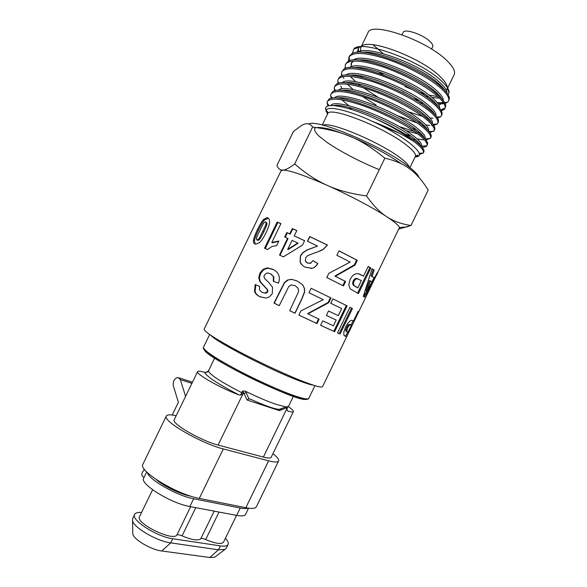 <?xml version="1.0" encoding="UTF-8"?>
<svg xmlns="http://www.w3.org/2000/svg" width="587" height="587" viewBox="0 0 587 587"><rect width="100%" height="100%" fill="white"/><g stroke="black" fill="none" stroke-linecap="round" stroke-linejoin="round"><path stroke-width="0.88" d="M421.422 146.119L421.459 146.046C422.361 143.969 419.36 140.33 412.448 135.12C390.604 118.119 334.773 97.273 330.76 105.587M420.703 145.701C419.881 143.499 416.88 140.476 411.714 136.632C392.74 122.015 345.112 102.6 333.357 105.601M425.047 138.642C426.008 136.463 423.051 132.728 416.183 127.438C394.684 110.356 339.352 89.76 334.531 98M336.006 105.418L336.38 105.902M424.218 137.916C423.271 135.656 420.343 132.669 415.442 128.949C396.607 114.127 349.06 94.845 337.07 98.058M419.903 119.763C398.764 102.586 343.923 82.239 338.303 90.398M349.016 107.436L351.87 109.622M412.69 139.112L415.611 139.706M427.725 130.109C426.661 127.812 423.807 124.862 419.177 121.274C400.679 106.416 353.866 87.39 341.164 90.449M426.771 143.177L424.452 139.816M432.355 123.556C433.059 121.127 430.154 117.305 423.638 112.08C402.829 94.823 348.487 74.703 342.104 82.796M340.798 85.893L341.795 88.982M398.756 126.374L414.664 131.613M417.628 132.266L419.954 132.662M428.686 131.165C429.581 128.869 426.661 125.068 419.918 119.77M431.196 122.25C430.044 119.931 427.277 117.048 422.904 113.599C404.773 98.719 358.694 79.949 345.31 82.833M405.852 130.615L417.68 133.821M436.016 115.933C436.537 113.386 433.654 109.542 427.365 104.405C406.886 87.052 353.022 67.153 345.919 75.195M422.354 125.317L424.181 125.559M434.651 114.37C433.433 112.051 430.755 109.233 426.632 105.917C408.853 91.029 363.514 72.495 349.485 75.217M431.533 125.295L431.724 124.701L433.837 127.65M439.663 108.287C440.023 105.631 437.168 101.778 431.093 96.723C410.922 79.274 357.52 59.595 349.727 67.593M438.115 106.489C436.831 104.178 434.248 101.426 430.359 98.242C412.91 83.332 368.298 65.025 353.66 67.593M349.705 68.65L346.866 68.95M443.302 100.641C443.515 97.89 440.69 94.023 434.828 89.048C414.965 71.511 362.054 52.038 353.579 59.977M351.628 62.574L351.554 64.585M441.563 98.579C440.228 96.283 437.733 93.612 434.087 90.559C416.953 75.628 373.053 57.548 357.85 59.969M353.594 61.041L351.202 63.257L351.041 66.896M446.927 92.966C447.023 90.141 444.234 86.274 438.562 81.38C419.001 63.748 366.567 44.465 357.432 52.36M412.676 98.337L419.294 100.634M435.591 104.002L436.39 104.016M438.181 103.943L442.194 102.644M444.968 90.618C443.603 88.358 441.226 85.783 437.821 82.884C420.989 67.931 377.83 50.071 362.069 52.338M418.92 102.131L423.322 103.415M438.922 105.168L442.319 103.085L442.591 101.492M348.693 61.019L348.927 57.166C352.655 51.707 365.055 52.28 386.136 58.876C405.984 65.495 428.216 77.455 439.729 87.258C446.927 93.509 449.855 98.132 448.505 101.118L447.485 102.343L445.063 103.429M444.073 103.635L441.776 103.84M435.914 103.459L434.806 103.297M402.785 91.433L406.505 93.098M433.177 101.896L434.725 102.175M437.117 102.52L441.974 102.813M442.459 102.798L443.501 102.725M444.616 102.586L445.195 102.476M448.512 101.118L449.363 98.418C449.253 95.38 446.215 91.293 440.265 86.157C419.103 67.087 362.098 45.764 351.774 53.799L349.39 56.205M345.185 68.474L345.332 64.57C348.964 59.309 361.298 60.021 382.335 66.698C402.146 73.39 424.416 85.298 435.98 94.969C443.229 101.133 446.208 105.653 444.909 108.529L444.088 109.564L441.299 110.76M362.384 77.367L360.609 75.899M349.206 56.668L349.426 60.74M440.793 109.886L445.115 107.971M444.909 108.529L445.738 106.108C445.746 103.158 442.679 99.078 436.523 93.861C415.031 74.887 357.512 53.358 347.878 61.43L345.325 64.57M341.693 75.936L341.729 71.981C345.273 66.903 357.542 67.754 378.534 74.527C398.316 81.277 420.6 93.142 432.237 102.674C439.524 108.749 442.554 113.166 441.314 115.933L440.676 116.776L437.52 118.082M432.971 118.222L429.933 117.899M422.479 116.365L407.246 111.369M377.779 97.104L363.221 87.668M360.477 85.614L358.253 83.86M355.744 81.747L350.248 76.413M436.941 117.173L438.716 116.901M441.806 114.92L442.106 113.797C442.26 110.936 439.149 106.863 432.773 101.566C410.944 82.686 352.86 60.923 343.989 69.068L341.729 71.981M338.207 83.405L337.767 81.483L338.134 79.392C341.583 74.505 353.785 75.496 374.741 82.349C394.486 89.173 416.792 100.986 428.503 110.385C435.833 116.373 438.9 120.687 437.711 123.343L437.227 124.033L433.712 125.398M429.801 125.442L425.773 124.943M417.019 122.896L396.812 115.441M376.098 105.051L362.054 96.275M353.264 89.642L347.328 84.161M342.977 76.721L343.909 78.298M417.834 121.971L421.15 122.844M433.059 124.451L435.349 124.15M438.173 122.412L438.474 121.45C438.76 118.699 435.613 114.641 429.046 109.285M334.737 90.875L334.186 88.556L334.531 86.795C337.892 82.107 350.028 83.229 370.933 90.171C390.649 97.068 412.991 108.83 424.753 118.09C432.127 123.989 435.253 128.208 434.123 130.754L429.882 132.691M429.031 109.277C406.85 90.479 348.194 68.474 340.115 76.706L338.596 78.431M412.001 128.311L416.242 129.558M429.134 131.708L432.135 131.371M434.182 130.622L434.842 129.059C435.231 126.41 432.054 122.39 425.296 116.982C402.755 98.293 343.6 76.046 336.285 84.323L334.979 85.878M331.281 98.352L330.613 95.703L330.943 94.206C334.201 89.701 346.271 90.97 367.139 98C386.818 104.956 409.168 116.666 421.018 125.801C428.429 131.613 431.599 135.729 430.52 138.158L426.008 139.97M423.337 139.889L417.1 138.884M399.431 133.3L385.388 127.262M348.795 105.675L341.781 99.797M338.516 96.466L338.163 96.063M405.5 134.335L411.032 136.133M425.157 138.936L428.84 138.613M430.52 138.158L431.188 136.661C431.731 134.144 428.517 130.153 421.554 124.693C398.676 106.122 339.051 83.633 332.477 91.924L330.936 94.206M327.95 106.042L327.047 102.828L327.341 101.61C330.51 97.303 342.514 98.704 363.338 105.821C382.988 112.858 405.375 124.51 417.269 133.506C424.731 139.229 427.945 143.25 426.925 145.569L426.808 145.781C426.133 146.757 424.562 147.242 422.09 147.227M332.015 97.772L332.227 98.176M338.398 105.513L339.337 106.379M421.576 146.156L425.458 145.877M426.954 145.51L427.534 144.263C428.239 141.878 424.995 137.923 417.805 132.398C394.589 113.959 334.502 91.205 328.683 99.511L327.341 101.61M326.203 111.479L325.528 108.169L326.189 107.032C329.63 102.879 350.945 107.737 374.785 118.405C390.92 126.036 403.834 133.623 413.549 141.174L414.503 141.944C421.319 147.205 424.262 150.881 423.33 152.972L419.25 154.484M328.287 104.662L328.918 105.807M419.162 153.434L422.185 153.112M423.792 152.011L423.887 151.828C424.731 149.59 421.466 145.686 414.077 140.117M306.201 382.643C289.685 376.465 261.729 363.588 239.335 351.789C215.877 339.227 204.159 331.67 204.173 329.109L281.012 170.861L282.831 170.105C289.274 170.091 304.139 175.197 327.436 185.441C349.265 195.17 373.398 207.945 386.76 216.735C394.589 221.901 398.815 225.496 399.446 227.521L322.586 386.606C321.925 387.772 316.466 386.444 306.201 382.643M336.175 320.054L326.365 315.432L328.5 311.015L338.288 315.681L341.7 308.608L330.723 303.281L332.858 298.856L346.293 305.475L333.812 331.295L334.634 331.714L320.605 325.315L322.747 320.869L333.394 325.807L336.175 320.054L326.372 315.417M333.812 331.295L320.619 325.286M346.293 305.475L347.122 305.871L334.634 331.714M332.858 298.856L347.122 305.871M279.258 305.622L274.224 303.178L284.6 282.714L288.4 279.867L291.82 279.419L297.213 281.019L302.459 284.629L304.396 288.378L304.448 292.025L301.718 299.003L294.894 313.157L289.692 310.662L298.563 291.754L298.181 288.342L295.114 285.649L291.233 284.93L288.738 286.551L279.251 305.651L273.982 303.083L284.379 282.596L287.557 280.021L291.688 279.339L297.161 280.982L302.51 284.644L304.514 288.422L304.587 292.091L301.857 299.084L295.026 313.253L289.685 310.684M255.228 244.082L254.45 240.692C254.795 238.344 256.137 234.771 258.478 229.972C260.789 225.166 262.793 221.827 264.502 219.942L268.31 218.21M257.664 240.296L258.852 240.112L260.408 238.307L263.798 231.99L266.549 225.679L267.026 223.192L265.772 221.952M256.923 236.539L256.372 239.004L256.879 239.892L257.972 239.665L259.542 237.86L265.691 225.225L266.16 222.73L265.603 221.864L264.532 222.143L263.027 223.985L256.923 236.539M265.962 232.834C263.592 237.691 261.391 240.971 259.351 242.688L255.771 244.177L254.905 243.972C253.687 243.451 253.224 242.196 253.518 240.222C253.855 237.867 255.198 234.294 257.539 229.488C259.85 224.689 261.861 221.343 263.578 219.457L266.909 217.645L267.569 217.792C268.875 218.261 269.536 219.648 269.543 221.937C269.536 224.234 268.347 227.866 265.962 232.834M359.391 274.041L363.5 276.176L368.203 266.447L370.823 268.01L358.415 293.654L350.153 288.826L348.759 284.922L350.116 279.265L352.706 275.56L355.524 273.821L357.975 273.586L363.5 276.176M368.152 266.557L369.913 267.613L357.542 293.184M358.327 278.972L356.228 278.333L354.563 279.045L353.198 280.857L352.611 283.484L353.403 285.341L357.85 287.865L361.387 280.549L357.028 278.686L355.34 279.39L353.968 281.202L353.396 283.829L354.174 285.671L357.85 287.865M369.913 267.613L370.823 268.01M302.1 265.089L300.236 262.235L300.588 255.932L302.855 252.814L307.184 250.033L317.523 246.063L307.434 241.257L309.716 236.532L327.509 245.072L323.334 249.314C321.603 250.451 318.675 251.647 314.551 252.916L307.507 255.719L305.68 257.854L305.328 260.914L307.419 263.042L310.42 263.306L313.04 260.635L317.853 263.6C316.202 266.249 314.287 267.804 312.115 268.259L305.255 267.21C302.635 265.948 300.918 264.253 300.111 262.132L300.427 255.8L302.709 252.689L307.001 249.959L317.523 246.063M313.018 260.679L317.706 263.578C316.063 266.227 314.17 267.789 312.02 268.259L310.699 268.442M305.739 261.707L307.427 263.093L311 263.02M307.617 241.345L309.863 236.678L327.341 245.072L323.202 249.321L318.433 251.618M265.295 248.521L277.886 222.451L277.167 222.047L280.916 223.61L271.803 242.49L272.471 242.849L278.708 241.323M277.886 222.451L280.872 223.691M271.803 242.49L278.862 241.015L276.66 245.579L271.994 246.445L267.525 249.526L264.546 248.184L277.167 222.047M347.621 332.066L345.64 336.138L344.422 335.771M353.147 320.678L351.085 324.919M351.474 325.11L349.764 324.853L347.57 327.781L346.748 331.501L348.032 332.213L351.474 325.11L348.795 324.376L347.731 325.418L345.75 329.689L345.78 331.024L346.579 331.56M346.748 331.501L345.787 331.046L346.763 331.523M353.535 320.862L358.114 311.418L358.708 311.748L346.638 336.622L345.369 336.241L343.894 335.228L343.821 332.22L345.648 327.018L347.886 323.232L349.889 321.089L351.342 320.289L353.535 320.862M345.64 336.138L346.638 336.622M358.099 311.448L358.708 311.748M285.245 237.243L287.351 232.87L290.198 234.147L292.752 228.842L296.751 230.64M280.014 255.257L288.056 238.579L284.695 236.994L286.838 232.562L289.736 233.853L292.289 228.548L296.78 230.566L294.219 235.886L304.624 240.692L302.474 245.146L283.382 256.827L279.522 255.029L287.586 238.3M294.219 235.886L304.594 240.751M287.711 249.372L288.107 249.607L298.123 243.201L292.069 240.34L287.711 249.372L297.836 242.996M292.752 228.842L292.289 228.548M290.198 234.147L289.736 233.853M287.351 232.87L286.838 232.562M338.978 250.876L356.617 260.078L354.321 264.832L334.883 276.088L344.958 281.188L342.837 285.575M336.865 255.272L339.015 250.81L357.307 260.349L355.01 265.111L335.368 276.279L345.618 281.466L343.483 285.898L326.768 277.548L328.771 273.395L350.138 262.088L336.865 255.272M344.958 281.188L345.618 281.466M334.883 276.088L335.368 276.279M354.321 264.832L355.01 265.111M356.617 260.078L357.307 260.349M373.963 277.871L371.835 281.899M367.139 290.44L363.624 296.56M371.997 268.912L373.215 269.712L371.123 275.941L374.337 278.047L377.338 272.61L377.639 273.116L364.556 297.132L363.309 296.376L372.041 268.765L374.176 270.145L372.092 276.382L374.337 278.047M370.507 280.968L369.531 280.52L365.87 290.455L366.853 290.917L372.048 282.068L370.507 280.968L366.853 290.917M377.184 272.896L377.639 273.116M371.123 275.941L372.092 276.382M373.215 269.712L374.176 270.145M262.594 292.575L266.182 293.155L267.738 291.893L267.789 289.941L260.408 281.826L259.366 278.033L260.562 273.461L263.578 269.719L267.87 268.156L273.454 269.631M260.907 297.176L260.327 296.905C257.473 295.488 255.734 293.727 255.103 291.629L255.807 284.82L259.645 286.456L259.491 289.971L262.015 292.311L265.008 293.06L267.32 291.71L267.364 289.743L259.821 281.547L258.742 277.732L259.924 273.153L262.961 269.411L267.298 267.87L272.728 269.272C275.721 270.695 277.702 272.588 278.671 274.951C279.617 277.313 279.551 280.058 278.465 283.183L273.315 281.327L273.41 276.638L270.512 273.747L268.046 273.036L266.608 273.212L264.275 275.222L263.974 277.035L265.06 278.964L268.266 281.936L272.544 287.234L272.28 293.676L269.367 296.934L265.984 298.071L259.836 296.699C256.937 295.254 255.154 293.471 254.509 291.357L255.169 284.526L259.652 286.441M273.718 281.474L273.836 276.851L270.746 273.865M255.807 284.82L255.169 284.526M318.572 318.917L316.437 323.342L298.9 315.072M328.133 302.466L307.551 313.678L319.108 319.167L316.965 323.62L298.893 315.094L300.896 310.934L323.239 299.649L308.982 292.759L311.132 288.283L330.437 297.682L328.133 302.466L328.683 302.731L307.882 313.854M316.437 323.342L316.965 323.62M330.437 297.682L330.995 297.947L328.683 302.731M311.132 288.283L330.995 297.947M339.176 333.651L337.481 332.976L349.918 307.258L351.547 308.087L339.176 333.651L337.503 332.924M351.547 308.087L352.464 308.527L340.086 334.098M349.918 307.258L352.464 308.527M410.988 225.489L428.194 190.056C422.457 180.789 416.359 173.789 409.909 169.063C403.599 164.177 395.249 160.544 384.852 158.182C360.469 138.371 343.27 131.165 312.607 127.063C309.951 123.16 306.253 122.646 301.505 125.523L293.427 131.459L276.932 165.424C278.011 168.183 279.522 169.716 281.466 170.032L282.831 170.105C285.341 170.098 289.296 168.051 294.689 163.964C305.82 173.605 316.731 180.759 327.436 185.441C338.017 190.313 351.041 193.805 366.515 195.933C373.361 205.626 380.105 212.56 386.76 216.735C393.363 221.152 401.442 224.065 410.988 225.489L399.116 229.003M308.931 123.982C316.584 118.471 382.357 146.104 407.987 166.106C414.576 171.088 418.252 174.889 419.03 177.523M446.355 90.413L447.323 88.175C447.536 85.152 444.968 81.131 439.612 76.105C420.343 57.247 367.616 37.656 361.555 46.534M361.343 46.755L360.719 47.657L360.616 51.172M434.776 92.445L436.405 92.585M378.38 71.709L383.333 74.909M405.125 86.605L412.661 89.782M419.367 92.247L424.482 93.861M428.987 95.065L437.887 96.613M439.744 96.73L440.309 96.745M448.101 94.72L449.018 92.768C449.363 89.789 446.67 85.695 440.94 80.485C419.749 60.366 360.77 39.028 353.792 49.044L352.347 53.512M357.204 52.375L358.562 48.134L358.268 51.92M327.7 113.753L326.651 112.264M414.51 141.944C403.533 134.819 389.386 127.907 372.048 121.208C347.9 110.018 327.297 105.469 326.299 110.407L327.443 114.304M312.607 127.063L294.689 163.964M384.852 158.182L366.515 195.933M414.062 140.11C404.186 132.904 391.096 125.669 374.785 118.405M380.625 73.155L383.26 74.887M420.211 92.761L425.069 94.272M439.802 96.789L440.338 96.782M415.163 156.898C429.457 156.905 406.167 136.639 372.048 121.208M358.393 48.442L358.077 52.008M424.988 95.835L428.451 96.738M432.003 97.486L439.59 98.205M431.562 49.081L432.67 46.784C433.213 45.544 432.362 43.827 430.117 41.618C423.139 34.494 404.37 28.183 403.144 32.446L402.029 34.736M447.448 88.52L454.147 74.725C455.607 71.497 453.245 66.845 447.059 60.769C426.859 40.187 370.588 20.875 367.91 32.85L361.21 46.644M372.958 44.744L383.289 53.652M401.405 163.839C390.759 156.311 375.137 147.572 358.752 140.051C347.974 135.392 338.361 131.789 329.923 129.25C322.645 127.489 317.677 127.056 315.036 127.937C313.869 129.551 315.065 132.178 318.631 135.817L326.643 142.149C340.174 151.483 360.778 162.217 379.283 169.65M206.044 372.466L208.429 370.881L207.306 372.099L204.746 372.393C200.475 371.109 198.09 370.852 197.599 371.63C195.178 373.721 221.688 388.719 238.968 394.882L240.501 395.08L241.829 392.681L240.707 392.116C220.91 381.88 210.161 374.866 208.444 371.079L214.563 358.085M245.403 391.243L242.673 390.957L244.045 393.415L246.239 392.674L245.403 391.243C257.502 397.142 267.914 401.567 276.638 404.531L286.096 406.923L288.518 406.395L293.39 396.364M240.501 395.08L244.045 393.415L247.068 400.004L248.881 398.822L246.239 392.674M280.131 409L280.813 409.227L278.994 409.396C273.725 408.809 264.223 405.412 250.495 399.204L248.881 398.822M247.068 400.004L279.441 410.636L280.329 409.366M287.204 407.877L286.493 407.826L286.72 408.985L287.447 410.643L288.32 411.23C291.365 412.074 293.045 412.199 293.375 411.597C293.647 410.79 291.952 409.139 288.298 406.652M242.732 394.317L218.093 445.056L263.365 457.082L286.72 408.985M218.093 445.056C201.121 440.881 170.883 423.271 174.244 419.72L197.599 371.63M293.375 411.597L271.209 457.236C270.6 458.33 267.988 458.278 263.365 457.082M245.843 507.718L268.604 460.832C274.511 462.343 277.842 462.395 278.612 460.986L256.431 506.669C255.44 508.533 251.911 508.878 245.843 507.718L199.287 498.4C176.65 494.445 137.629 470.451 142.935 464.185L166.304 416.051C161.836 420.586 201.341 443.603 223.309 448.93L199.287 498.4M278.612 460.986C279.17 459.526 277.284 457.075 272.962 453.634M176.188 415.721C170.487 414.444 167.192 414.554 166.304 416.051M268.604 460.832L223.309 448.93M281.606 408.486L281.371 408.963M185.587 396.364L180.326 379.591L177.846 377.448C174.361 378.49 172.849 381.249 173.304 385.725L178.382 402.315L172.226 415.002M146.706 471.941L143.698 478.134C139.244 483.659 171.081 503.47 189.85 506.537L236.656 515.386C241.741 516.296 244.72 515.944 245.593 514.307L248.572 508.181M236.656 515.386L240.237 508.019C243.891 508.731 246.467 508.753 247.978 508.093M236.539 515.364L223.552 542.109C221.497 544.516 215.546 543.65 205.699 539.526L219.039 512.055M156.516 479.726C163.839 486.241 180.517 494.305 190.562 496.184L191.421 496.36M225.408 538.294C227.829 540.906 228.725 542.953 228.086 544.435C227.25 546.013 224.667 546.497 220.345 545.888L172.717 538.727C156.802 536.782 130.593 519.869 134.65 514.425C135.502 512.847 137.813 512.187 141.592 512.429M172.717 538.727L170.707 542.865C156.81 541.199 133.432 527.471 132.537 520.581L132.684 518.482L134.65 514.425M215.627 556.505L214.747 557.173L209.764 557.489L161.785 550.988C151.138 549.821 133.506 539.402 132.787 533.943L132.765 532.644M228.086 544.435L226.215 548.287L224.887 549.491L218.445 549.814L209.764 557.489M144.417 469.314L142.531 472.117C141.628 473.768 141.621 475.14 142.494 476.233L143.991 477.539M240.237 508.019L193.622 498.767L189.85 506.537M147.374 472.594C148.775 479.66 177.281 495.89 193.622 498.767M190.65 506.684L176.87 535.051C172.666 541.61 135.017 523.054 139.53 516.655L152.598 489.756M214.189 511.138L200.776 538.763C198.171 540.965 191.934 539.996 182.065 535.858L195.764 507.652M200.776 538.763C201.48 538.176 203.117 538.433 205.699 539.526M176.87 535.051C177.67 534.463 179.402 534.735 182.065 535.858M161.785 550.988L170.707 542.865L218.445 549.814L220.345 545.888M313.326 385.153C310.919 384.852 306.649 383.568 300.515 381.279C273.388 371.432 216.486 342.184 211.049 335.485M314.933 385.652L308.74 398.419C308.014 399.696 302.98 398.712 293.632 395.462C278.73 390.216 253.951 378.923 234.213 368.328C213.529 357.021 203.278 350.006 203.454 347.299L209.654 334.531M305.438 399.461C294.784 400.848 210.175 359.758 204.68 350.534M267.026 223.192L266.16 222.73M266.549 225.679L265.691 225.225M263.798 231.99L262.939 231.542M260.408 238.307L259.542 237.86M258.852 240.112L257.972 239.665M257.766 240.347L256.879 239.892M268.208 218.129L267.569 217.792M264.502 219.942L263.578 219.457M258.478 229.972L257.539 229.488M254.45 240.692L253.518 240.222M360.734 274.723L361.57 275.09M355.575 286.72L356.419 287.102M353.403 285.341L354.203 285.7M352.611 283.484L353.396 283.829M353.198 280.857L353.968 281.202M354.563 279.045L355.34 279.39M356.228 278.333L357.028 278.686M344.444 335.786L345.369 336.241M345.75 329.689L346.712 330.165M346.601 327.304L347.57 327.781M347.731 325.418L348.7 325.888M348.795 324.376L349.764 324.853M349.962 324.406L350.945 324.89M273.212 269.514L272.728 269.272M267.87 268.156L267.298 267.87M263.578 269.719L262.961 269.411M260.562 273.461L259.924 273.153M259.366 278.033L258.742 277.732M260.408 281.826L259.821 281.547M264.319 286.067L263.82 285.832M267.789 289.941L267.364 289.743M267.738 291.893L267.32 291.71M266.182 293.155L265.75 292.964M255.103 291.629L254.509 291.357M260.327 296.905L259.836 296.699M273.836 276.851L273.41 276.638M415.214 156.788C416.748 156.59 417.592 156.259 417.746 155.804C418.135 154.77 417.342 154.997 415.354 156.494C416.308 154.322 413.431 150.588 406.725 145.282C384.712 127.386 328.529 105.462 327.641 113.9C327.663 111.537 327.348 110.767 326.702 111.596L327.495 114.194M409.352 167.148C408.581 164.976 405.632 161.953 400.517 158.072C380.413 142.325 329.806 121.083 322.982 125.207M209.273 369.142L208.444 370.867M279.441 410.636L286.493 407.826M204.746 372.393C206.47 376.458 217.88 383.957 238.968 394.882M243.957 393.598L241.829 392.681L242.673 390.957M287.718 406.879L286.926 409.161L287.447 410.643M191.898 383.377L180.326 379.591M349.441 56.103L348.927 57.166M441.835 114.869L441.365 115.822M438.232 122.279L437.719 123.343M338.648 78.32L338.134 79.384M335.052 85.731L334.612 86.641M423.843 151.908L423.33 152.972M308.74 398.419C306.906 402.572 282.178 393.019 253.063 379.099C224.117 364.828 201.319 351.305 203.454 347.299M257.987 240.399L257.113 239.951M267.811 218.122L266.909 217.645M353.381 285.319L354.174 285.671M268.729 268.186L268.127 267.899M265.412 293.258L265.008 293.06M399.446 227.521L407.796 226.787M360.778 46.784L353.792 49.051M447.323 88.175L449.018 92.768M326.299 110.407L325.528 108.169M444.572 102.505L447.485 102.343M348.986 60.901L348.539 60.248M440.72 109.769L444.088 109.564M345.633 68.312L344.951 67.329M436.838 117.018L440.676 116.776M342.302 75.745L341.348 74.366M432.949 124.305L437.227 124.033M338.948 83.2L337.767 81.483M429.031 131.583L433.786 131.261M335.632 90.669L334.186 88.556M425.105 138.877L430.3 138.51M332.286 98.168L330.613 95.703M421.4 146.17L426.808 145.781M329.043 105.777L327.047 102.828M419.14 153.339L423.3 153.031M350.945 61.319L353.213 61.239M327.641 113.9L322.234 125.024M415.354 156.494L409.953 167.618M280.725 409.22L280.094 409.007M250.686 399.285L249.255 398.815M278.994 409.396L286.096 406.923M192.448 382.24L179.182 377.889M214.747 557.173L224.887 549.491M132.787 533.943L132.537 520.581"/></g></svg>
